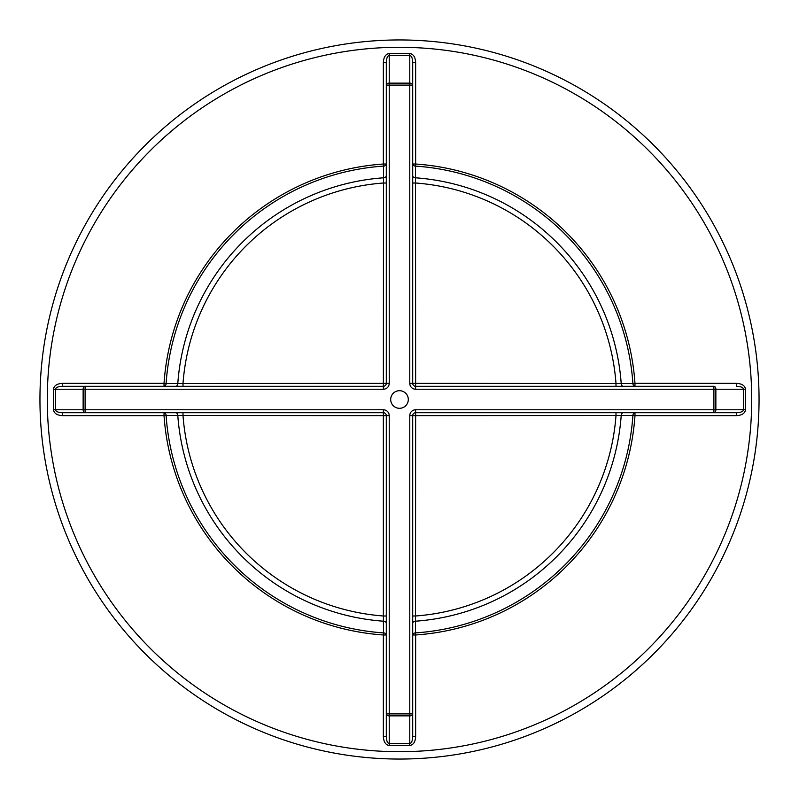 <?xml version="1.0" encoding="UTF-8"?>
<svg xmlns="http://www.w3.org/2000/svg" width="799" height="799" viewBox="0 0 799 799"><rect width="100%" height="100%" fill="white"/><g stroke="black" fill="none" stroke-linecap="round" stroke-linejoin="round"><path stroke-width="1.2" d="M399.5 390.691A8.809 8.809 0 0 0 390.691 399.5A8.809 8.809 0 0 0 399.5 408.309A8.809 8.809 0 0 0 408.309 399.5A8.809 8.809 0 0 0 399.5 390.691M399.5 39.95A359.55 359.55 0 0 1 759.05 399.5A359.55 359.55 0 0 1 399.5 759.05A359.55 359.55 0 0 1 39.95 399.5A359.55 359.55 0 0 1 399.5 39.95A359.55 359.55 0 0 0 39.95 399.5A359.55 359.55 0 0 0 399.5 759.05M383.36 736.728L386.297 736.728L386.297 415.64L389.223 415.64L389.223 713.897L409.777 713.897L409.777 415.64L412.703 415.64L412.703 736.728L415.64 736.728C415.27 742.021 413.313 744.948 409.777 745.497L389.223 745.497C385.687 744.948 383.73 742.021 383.36 736.728L383.36 634.975L386.297 634.975A2.936 2.077 0 0 0 383.5 632.898L383.36 615.989L386.297 615.989M183.011 412.703L183.011 415.64A217.088 217.088 0 0 0 383.36 615.989L383.36 415.64L166.102 415.5A2.936 2.077 90 0 0 164.025 412.703L164.025 415.64L62.272 415.64L62.272 412.703C58.167 412.524 55.9 411.545 55.461 409.777L83.136 409.777A2.936 1.968 90 0 0 85.103 412.703L62.272 412.703M409.777 415.64A5.873 5.873 0 0 1 415.64 409.777L713.897 409.777L713.897 412.703A2.936 1.968 -90 0 0 715.864 409.777L743.539 409.777C743.1 411.545 740.833 412.524 736.728 412.703L713.897 412.703L736.728 412.703L736.728 415.64L634.975 415.64L634.975 412.703A2.936 2.077 -90 0 0 632.898 415.5L415.64 415.64L415.5 632.898A2.936 2.077 -0 0 0 412.703 634.975L415.64 634.975L415.64 736.728M62.272 415.64L62.272 415.64C56.979 415.27 54.052 413.313 53.503 409.777L53.503 389.223C54.052 385.687 56.979 383.73 62.272 383.36L164.025 383.36L164.025 386.297A2.936 2.077 90 0 0 166.102 383.5L386.297 383.36L386.297 85.103A2.936 1.968 0 0 1 389.223 83.136L409.777 83.136L409.777 55.461C411.545 55.9 412.524 58.167 412.703 62.272L415.64 62.272L415.64 164.025L412.703 164.025A2.936 2.077 180 0 0 415.5 166.102L415.64 383.36L632.898 383.5A2.936 2.077 -90 0 0 634.975 386.297L634.975 383.36L736.728 383.36C742.021 383.73 744.948 385.687 745.497 389.223L745.497 409.777C744.948 413.313 742.021 415.27 736.728 415.64M386.297 415.64A2.936 2.936 0 0 0 383.36 412.703L383.36 415.64L386.297 415.64A2.936 2.936 0 0 0 383.36 412.703L85.103 412.703L85.103 409.777L83.136 409.777L83.136 389.223L85.103 389.223L85.103 386.297A2.936 1.968 90 0 0 83.136 389.223L55.461 389.223C55.9 387.455 58.167 386.476 62.272 386.297L383.36 386.297L383.5 166.102A2.936 2.077 180 0 0 386.297 164.025L383.36 164.025L383.36 62.272L386.297 62.272C386.476 58.167 387.455 55.9 389.223 55.461L389.223 383.36A5.873 5.873 0 0 1 383.36 389.223L85.103 389.223L85.103 409.777L383.36 409.777A5.873 5.873 0 0 1 389.223 415.64M412.703 736.728L412.703 713.897A2.936 1.968 0 0 1 409.777 715.864L389.223 715.864L389.223 743.539L409.777 743.539C411.545 743.1 412.524 740.833 412.703 736.728M713.897 412.703L415.64 412.703A2.936 2.936 0 0 0 412.703 415.64L415.64 415.64L415.64 412.703A2.936 2.936 0 0 0 412.703 415.64M415.64 386.297L713.897 386.297A2.936 1.968 -90 0 1 715.864 389.223L715.864 409.777L713.897 409.777L713.897 389.223L415.64 389.223L415.64 386.297A2.936 2.936 0 0 1 412.703 383.36L415.64 383.36L415.64 386.297A2.936 2.936 0 0 1 412.703 383.36L412.703 62.272M415.64 389.223A5.873 5.873 0 0 1 409.777 383.36L409.777 85.103L386.297 85.103L386.297 62.272M386.297 623.28A2.936 2.077 0 0 0 383.51 621.203A222.282 222.282 0 0 1 177.797 415.49A2.936 2.077 90 0 0 175.72 412.703M623.28 412.703A2.936 2.077 -90 0 0 621.203 415.49A222.282 222.282 0 0 1 415.49 621.203A2.936 2.077 -0 0 0 412.703 623.28M412.703 615.989L415.64 615.989A217.088 217.088 0 0 0 615.989 415.64L615.989 412.703M386.297 736.728C386.476 740.833 387.455 743.1 389.223 743.539L389.223 745.497M386.297 713.897A2.936 1.968 0 0 0 389.223 715.864L389.223 713.897L386.297 713.897M183.011 386.297L183.011 383.36A217.088 217.088 0 0 1 383.36 183.011L386.297 183.011M412.703 183.011L415.64 183.011A217.088 217.088 0 0 1 615.989 383.36L615.989 386.297M736.728 383.36L736.728 386.297C740.833 386.476 743.1 387.455 743.539 389.223L713.897 389.223L713.897 386.297M175.72 386.297A2.936 2.077 90 0 0 177.797 383.51A222.282 222.282 0 0 1 383.51 177.797A2.936 2.077 180 0 0 386.297 175.72M62.272 383.36L62.272 386.297M412.703 175.72A2.936 2.077 180 0 0 415.49 177.797A222.282 222.282 0 0 1 621.203 383.51A2.936 2.077 -90 0 0 623.28 386.297M383.36 386.297A2.936 2.936 0 0 0 386.297 383.36A2.936 2.936 0 0 1 383.36 386.297L383.36 389.223M409.777 83.136A2.936 1.968 0 0 1 412.703 85.103L409.777 85.103L409.777 83.136M399.5 751.709A352.209 352.209 0 0 0 751.709 399.5A352.209 352.209 0 0 0 399.5 47.291A352.209 352.209 0 0 0 47.291 399.5A352.209 352.209 0 0 0 399.5 751.709M164.025 383.36A236.025 236.025 0 0 1 383.36 164.025L383.5 166.102A233.947 233.947 0 0 0 166.102 383.5L164.025 383.36M383.36 62.272L383.36 62.272C383.73 56.979 385.687 54.052 389.223 53.503L409.777 53.503C413.313 54.052 415.27 56.979 415.64 62.272M415.64 164.025A236.025 236.025 0 0 1 634.975 383.36L632.898 383.5A233.947 233.947 0 0 0 415.5 166.102L415.64 164.025M634.975 415.64A236.025 236.025 0 0 1 415.64 634.975L415.5 632.898A233.947 233.947 0 0 0 632.898 415.5L634.975 415.64M383.36 634.975A236.025 236.025 0 0 1 164.025 415.64L166.102 415.5A233.947 233.947 0 0 0 383.5 632.898L383.36 634.975M745.497 409.777L743.539 409.777L743.539 389.223L745.497 389.223M53.503 389.223L55.461 389.223L55.461 409.777L53.503 409.777M409.777 53.503L409.777 55.461L389.223 55.461L389.223 53.503M409.777 745.497L409.777 713.897L412.703 713.897M383.36 412.703L383.36 409.777M415.64 409.777L415.64 412.703M386.297 383.36L389.223 383.36M409.777 383.36L412.703 383.36"/></g></svg>
